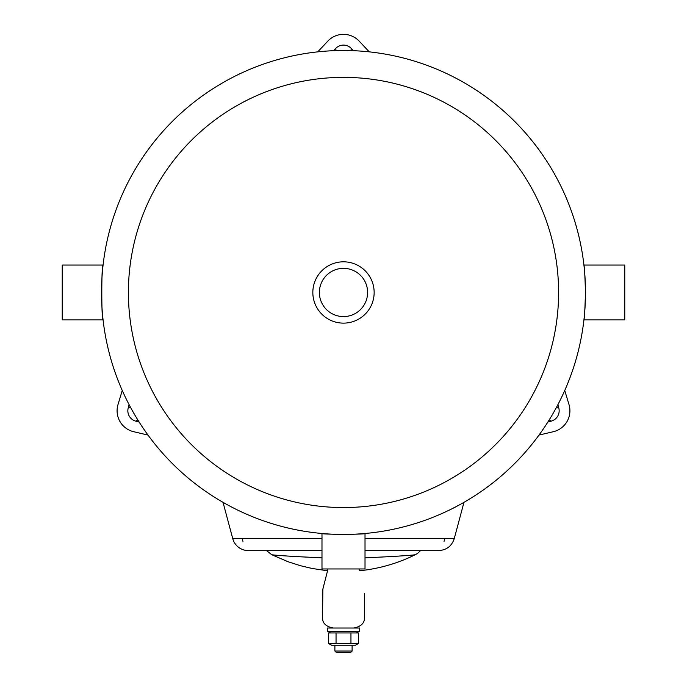 <?xml version="1.0" encoding="UTF-8"?>
<svg xmlns="http://www.w3.org/2000/svg" width="687" height="687" viewBox="0 0 687 687"><rect width="100%" height="100%" fill="white"/><g stroke="black" fill="none" stroke-linecap="round" stroke-linejoin="round"><path stroke-width="1.03" d="M317.755 51.86L327.819 41.134A21.512 21.512 0 0 1 359.181 41.134L369.245 51.86M353.539 50.692L351.109 48.253A10.752 10.752 0 0 0 335.891 48.253L333.461 50.692M147.997 435.069L133.682 431.711A21.512 21.512 0 0 1 118.001 404.557L122.252 390.474M129.096 404.66L128.203 407.992A10.752 10.752 0 0 0 135.811 421.157L139.135 422.05M564.748 390.474L568.999 404.557A21.512 21.512 0 0 1 553.318 431.711L539.003 435.069M547.865 422.05L551.189 421.157A10.752 10.752 0 0 0 558.797 407.992L557.904 404.66M103.076 265.045C101.375 263.353 101.375 321.585 103.076 319.893L62.234 319.893L62.234 265.045L103.076 265.045M583.924 319.893C584.448 318.27 584.963 309.124 585.487 292.464C584.963 275.813 584.448 266.668 583.924 265.045L624.766 265.045L624.766 319.893L583.924 319.893M321.988 533.498C320.666 534.538 366.334 534.538 365.012 533.498L365.012 568.965L321.988 568.965L321.988 533.498M232.756 538.66A16.136 16.136 0 0 0 248.325 550.588L321.988 550.588M365.012 550.588L438.667 550.588C446.559 550.107 451.745 546.122 454.253 538.625L365.012 538.625M321.988 538.625L232.747 538.625L242.21 538.625L242.966 541.442L242.21 538.625M444.034 541.442L444.79 538.625L452.14 538.625M232.747 538.625L223.017 502.326L232.747 538.625M352.105 651.036L334.895 651.036L336.51 652.65L350.49 652.65L352.105 651.036L352.105 645.23M358.975 568.965L359.438 570.768A161.325 161.325 0 0 0 415.197 554.753A16.136 16.136 0 0 0 420.453 550.588M266.547 550.588L271.803 554.753C277.917 555.568 294.654 556.59 321.988 557.835C294.654 556.59 277.917 555.568 271.803 554.753L288.205 561.786L300.597 565.753L312.104 568.467L327.562 570.777M365.012 557.835C392.346 556.59 409.083 555.568 415.197 554.753C409.083 555.568 392.346 556.59 365.012 557.835M353.719 628.021L359.636 628.021L359.636 631.25L327.364 631.25L327.364 628.021L353.719 628.021C361.182 626.587 364.771 622.997 364.471 617.269L364.471 593.602M322.529 593.602L322.864 589.06L328.025 568.965M333.281 628.021C325.818 626.587 322.229 622.997 322.529 617.269L322.864 589.06M358.399 643.521L355.437 645.23L331.563 645.23L328.601 643.521L358.399 643.521L358.399 632.959L328.601 632.959L331.563 631.25M328.601 643.521L328.601 632.959M336.046 643.521L336.046 632.959M350.954 643.521L350.954 632.959M585.487 292.464A241.987 241.987 0 0 0 222.511 82.904A241.987 241.987 0 0 0 222.511 502.034A241.987 241.987 0 0 0 585.487 292.464A241.987 241.987 0 0 0 222.511 82.904A241.987 241.987 0 0 0 222.511 502.034A241.987 241.987 0 0 0 585.487 292.464M367.614 292.464A24.114 24.114 0 0 1 331.443 313.349A24.114 24.114 0 0 1 331.443 271.58A24.114 24.114 0 0 1 367.614 292.464M374.149 292.464A30.649 30.649 0 0 0 328.171 265.921A30.649 30.649 0 0 0 328.171 319.017A30.649 30.649 0 0 0 374.149 292.464M335.891 48.253L335.891 50.606M351.109 50.606L351.109 48.253M135.811 421.157L137.838 419.989M130.238 406.816L128.203 407.992M558.797 407.992L556.762 406.816M549.162 419.989L551.189 421.157M558.6 292.464A215.1 215.1 0 0 0 235.95 106.184A215.1 215.1 0 0 0 235.95 478.745A215.1 215.1 0 0 0 558.6 292.464M454.253 538.625L463.974 502.334M334.895 645.23L334.895 651.036M355.437 631.25L358.399 632.959"/></g></svg>
